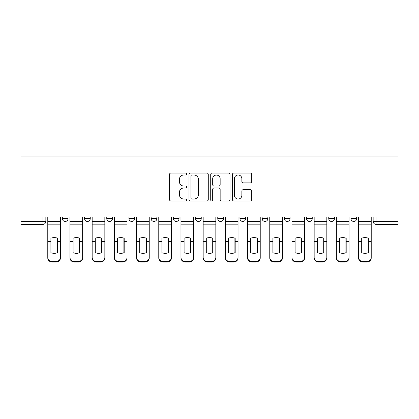<?xml version="1.0" encoding="UTF-8"?>
<svg xmlns="http://www.w3.org/2000/svg" width="419" height="419" viewBox="0 0 419 419"><rect width="100%" height="100%" fill="white"/><g stroke="black" fill="none" stroke-linecap="round" stroke-linejoin="round"><path stroke-width="0.63" d="M186.733 174.026A0.979 0.979 0 0 0 185.753 173.047L170.915 173.047A1.398 1.398 0 0 0 169.517 174.445L169.517 199.585A1.398 1.398 0 0 0 170.915 200.984L185.753 200.984A0.979 0.979 0 0 0 186.733 200.004A0.979 0.979 0 0 0 185.753 199.03L183.836 199.03A4.468 4.468 0 0 1 179.363 194.557L179.363 192.462A4.468 4.468 0 0 1 183.836 187.995L185.753 187.995A0.979 0.979 0 0 0 186.733 187.015A0.979 0.979 0 0 0 185.753 186.036L183.836 186.036A4.468 4.468 0 0 1 179.363 181.568L179.363 179.473A4.468 4.468 0 0 1 183.836 175.006L185.753 175.006A0.979 0.979 0 0 0 186.733 174.026M284.349 217.042L284.349 218.608L290.042 218.608A2.844 2.844 0 0 1 287.198 221.452A2.844 2.844 0 0 1 284.349 218.608L284.349 217.042M262.153 217.042L262.153 218.608L267.846 218.608A2.844 2.844 0 0 1 264.997 221.452A2.844 2.844 0 0 1 262.153 218.608L262.153 217.042M151.154 218.608L151.154 217.042L151.154 218.608A2.844 2.844 0 0 0 154.003 221.452A2.844 2.844 0 0 1 151.154 218.608L156.847 218.608A2.844 2.844 0 0 1 154.003 221.452M106.756 217.042L106.756 218.608L112.449 218.608A2.844 2.844 0 0 1 109.605 221.452A2.844 2.844 0 0 1 106.756 218.608L106.756 217.042M84.559 218.608L84.559 217.042L84.559 218.608A2.844 2.844 0 0 0 87.403 221.452A2.844 2.844 0 0 1 84.559 218.608L90.253 218.608A2.844 2.844 0 0 1 87.403 221.452A2.844 2.844 0 0 0 90.253 218.608A2.844 2.844 0 0 1 87.403 221.452M62.358 218.608L62.358 217.042L62.358 218.608A2.844 2.844 0 0 0 65.207 221.452A2.844 2.844 0 0 1 62.358 218.608L68.051 218.608A2.844 2.844 0 0 1 65.207 221.452A2.844 2.844 0 0 0 68.051 218.608A2.844 2.844 0 0 1 65.207 221.452M250.321 182.894A1.398 1.398 0 0 0 251.719 181.5L251.719 174.445A1.398 1.398 0 0 0 250.321 173.047L233.839 173.047A1.398 1.398 0 0 0 232.44 174.445L232.44 199.585A1.398 1.398 0 0 0 233.839 200.984L250.321 200.984A1.398 1.398 0 0 0 251.719 199.585L251.719 191.069A1.398 1.398 0 0 0 250.321 189.671L243.266 189.671A1.398 1.398 0 0 0 241.873 191.069L241.873 195.291A3.734 3.734 0 0 1 238.133 199.03A3.734 3.734 0 0 1 234.399 195.291L234.399 178.74A3.734 3.734 0 0 1 238.133 175.006A3.734 3.734 0 0 1 241.873 178.74L241.873 181.5A1.398 1.398 0 0 0 243.266 182.894L250.321 182.894M398.05 217.042L20.95 217.042L20.95 156.989L398.05 156.989L398.05 224.301L375.995 224.301A2.844 2.844 0 0 1 373.146 221.452L398.05 221.452M208.28 174.445A1.398 1.398 0 0 0 206.881 173.047L190.399 173.047A1.398 1.398 0 0 0 189 174.445L189 199.585A1.398 1.398 0 0 0 190.399 200.984L206.881 200.984A1.398 1.398 0 0 0 208.28 199.585L208.28 174.445M212.119 173.047L228.601 173.047A1.398 1.398 0 0 1 230 174.445L230 199.585A1.398 1.398 0 0 1 228.601 200.984L221.546 200.984A1.398 1.398 0 0 1 220.153 199.585L220.153 189.393A1.398 1.398 0 0 0 218.755 187.995L214.072 187.995A1.398 1.398 0 0 0 212.679 189.393L212.679 200.004A0.979 0.979 0 0 1 211.7 200.984A0.979 0.979 0 0 1 210.72 200.004L210.72 174.445A1.398 1.398 0 0 1 212.119 173.047M373.146 217.042L373.146 221.452M45.854 217.042L45.854 221.452A2.844 2.844 0 0 1 43.005 224.301L20.95 224.301L20.95 221.452L45.854 221.452A2.844 2.844 0 0 1 43.005 224.301A2.844 2.844 0 0 0 45.854 221.452M20.95 217.042L20.95 221.452M356.642 217.042L356.642 218.608A2.844 2.844 0 0 1 353.793 221.452A2.844 2.844 0 0 1 350.949 218.608A2.844 2.844 0 0 0 353.793 221.452M350.949 217.042L350.949 218.608L356.642 218.608M334.441 217.042L334.441 218.608A2.844 2.844 0 0 1 331.597 221.452A2.844 2.844 0 0 1 328.747 218.608L334.441 218.608L334.441 217.042M328.747 217.042L328.747 218.608M312.244 217.042L312.244 218.608A2.844 2.844 0 0 1 309.395 221.452A2.844 2.844 0 0 1 306.551 218.608L312.244 218.608A2.844 2.844 0 0 1 309.395 221.452A2.844 2.844 0 0 0 312.244 218.608L312.244 217.042M306.551 217.042L306.551 218.608M290.042 217.042L290.042 218.608M267.846 217.042L267.846 218.608L267.846 217.042M245.644 217.042L245.644 218.608A2.844 2.844 0 0 1 242.8 221.452A2.844 2.844 0 0 1 239.951 218.608L245.644 218.608L245.644 217.042M239.951 217.042L239.951 218.608M223.447 217.042L223.447 218.608A2.844 2.844 0 0 1 220.598 221.452A2.844 2.844 0 0 1 217.754 218.608L223.447 218.608M217.754 217.042L217.754 218.608M201.246 217.042L201.246 218.608A2.844 2.844 0 0 1 198.402 221.452A2.844 2.844 0 0 1 195.553 218.608L201.246 218.608M195.553 217.042L195.553 218.608M179.049 217.042L179.049 218.608A2.844 2.844 0 0 1 176.2 221.452A2.844 2.844 0 0 1 173.356 218.608L179.049 218.608A2.844 2.844 0 0 1 176.2 221.452A2.844 2.844 0 0 0 179.049 218.608M173.356 217.042L173.356 218.608M156.847 217.042L156.847 218.608M134.651 217.042L134.651 218.608A2.844 2.844 0 0 1 131.802 221.452A2.844 2.844 0 0 1 128.958 218.608L134.651 218.608A2.844 2.844 0 0 1 131.802 221.452A2.844 2.844 0 0 0 134.651 218.608L134.651 217.042M128.958 217.042L128.958 218.608M112.449 217.042L112.449 218.608L112.449 217.042M90.253 217.042L90.253 218.608L90.253 217.042M68.051 217.042L68.051 218.608L68.051 217.042M191.933 175.006A0.979 0.979 0 0 0 190.959 175.98L190.959 198.051A0.979 0.979 0 0 0 191.933 199.03L193.96 199.03A4.468 4.468 0 0 0 198.428 194.557L198.428 179.473A4.468 4.468 0 0 0 193.96 175.006L191.933 175.006M220.153 178.808A3.734 3.734 0 0 0 216.414 175.074A3.734 3.734 0 0 0 212.679 178.808L212.679 184.643A1.398 1.398 0 0 0 214.072 186.036L218.755 186.036A1.398 1.398 0 0 0 220.153 184.643L220.153 178.808M57.309 252.804L57.309 238.092M54.109 237.61A8.825 7.762 180 0 1 57.309 238.191M47.776 242.051L47.776 257.376A4.269 4.049 0 0 0 52.045 261.425L56.172 261.425A4.269 4.049 0 0 0 60.441 257.376L60.441 257.963A4.269 4.049 180 0 1 56.172 262.011L56.172 261.425M54.109 253.322A8.825 8.37 180 0 0 57.309 252.699M57.592 241.464L57.592 238.191A8.825 7.762 180 0 0 54.25 237.61A8.825 7.762 180 0 0 50.903 238.191L50.903 252.699A8.825 8.37 180 0 0 57.592 252.699L57.592 241.464L60.441 241.464L60.441 257.376M60.441 217.042L60.441 241.464M47.776 217.042L47.776 257.376M52.045 261.425L52.045 262.011L56.172 262.011M52.045 262.011A4.269 4.049 180 0 1 47.776 257.963M79.505 252.804L79.505 238.092M76.305 237.61A8.825 7.762 180 0 1 79.505 238.191M69.973 242.051L69.973 257.376A4.269 4.049 0 0 0 74.242 261.425L78.369 261.425A4.269 4.049 0 0 0 82.637 257.376L82.637 257.963A4.269 4.049 180 0 1 78.369 262.011L78.369 261.425M76.305 253.322A8.825 8.37 180 0 0 79.505 252.699M101.707 252.804L101.707 238.092M98.507 237.61A8.825 7.762 180 0 1 101.707 238.191M92.17 242.051L92.17 257.376A4.269 4.049 0 0 0 96.443 261.425L100.57 261.425A4.269 4.049 0 0 0 104.839 257.376L104.839 257.963A4.269 4.049 180 0 1 100.57 262.011L100.57 261.425M98.507 253.322A8.825 8.37 180 0 0 101.707 252.699M79.793 241.464L79.793 238.191A8.825 7.762 180 0 0 76.447 237.61A8.825 7.762 180 0 0 73.105 238.191L73.105 252.699A8.825 8.37 180 0 0 79.793 252.699L79.793 241.464L82.637 241.464L82.637 257.376M82.637 217.042L82.637 241.464M69.973 217.042L69.973 257.376M74.242 261.425L74.242 262.011L78.369 262.011M74.242 262.011A4.269 4.049 180 0 1 69.973 257.963M101.99 241.464L101.99 238.191A8.825 7.762 180 0 0 98.648 237.61A8.825 7.762 180 0 0 95.302 238.191L95.302 252.699A8.825 8.37 180 0 0 101.99 252.699L101.99 241.464L104.839 241.464L104.839 257.376M104.839 217.042L104.839 241.464M92.17 217.042L92.17 257.376M96.443 261.425L96.443 262.011L100.57 262.011M96.443 262.011A4.269 4.049 180 0 1 92.17 257.963M123.904 252.804L123.904 238.092M120.703 237.61A8.825 7.762 180 0 1 123.904 238.191M114.371 242.051L114.371 257.376A4.269 4.049 0 0 0 118.64 261.425L122.767 261.425A4.269 4.049 0 0 0 127.036 257.376L127.036 257.963A4.269 4.049 180 0 1 122.767 262.011L122.767 261.425M120.703 253.322A8.825 8.37 180 0 0 123.904 252.699M146.105 252.804L146.105 238.092M142.905 237.61A8.825 7.762 180 0 1 146.105 238.191M136.568 242.051L136.568 257.376A4.269 4.049 0 0 0 140.842 261.425L144.964 261.425A4.269 4.049 0 0 0 149.237 257.376L149.237 257.963A4.269 4.049 180 0 1 144.964 262.011L144.964 261.425M142.905 253.322A8.825 8.37 180 0 0 146.105 252.699M168.302 252.804L168.302 238.092M165.102 237.61A8.825 7.762 180 0 1 168.302 238.191M158.77 242.051L158.77 257.376A4.269 4.049 0 0 0 163.038 261.425L167.165 261.425A4.269 4.049 0 0 0 171.434 257.376L171.434 257.963A4.269 4.049 180 0 1 167.165 262.011L167.165 261.425M165.102 253.322A8.825 8.37 180 0 0 168.302 252.699M124.192 241.464L124.192 238.191A8.825 7.762 180 0 0 120.845 237.61A8.825 7.762 180 0 0 117.503 238.191L117.503 252.699A8.825 8.37 180 0 0 124.192 252.699L124.192 241.464L127.036 241.464L127.036 257.376M127.036 217.042L127.036 241.464M114.371 217.042L114.371 257.376M118.64 261.425L118.64 262.011L122.767 262.011M118.64 262.011A4.269 4.049 180 0 1 114.371 257.963M146.388 241.464L146.388 238.191A8.825 7.762 180 0 0 143.047 237.61A8.825 7.762 180 0 0 139.7 238.191L139.7 252.699A8.825 8.37 180 0 0 146.388 252.699L146.388 241.464L149.237 241.464L149.237 257.376M149.237 217.042L149.237 241.464M136.568 217.042L136.568 257.376M140.842 261.425L140.842 262.011L144.964 262.011M140.842 262.011A4.269 4.049 180 0 1 136.568 257.963M168.59 241.464L168.59 238.191A8.825 7.762 180 0 0 165.243 237.61A8.825 7.762 180 0 0 161.902 238.191L161.902 252.699A8.825 8.37 180 0 0 168.59 252.699L168.59 241.464L171.434 241.464L171.434 257.376M171.434 217.042L171.434 241.464M158.77 217.042L158.77 257.376M163.038 261.425L163.038 262.011L167.165 262.011M163.038 262.011A4.269 4.049 180 0 1 158.77 257.963M190.504 252.804L190.504 238.092M187.303 237.61A8.825 7.762 180 0 1 190.504 238.191M180.966 242.051L180.966 257.376A4.269 4.049 0 0 0 185.24 261.425L189.362 261.425A4.269 4.049 0 0 0 193.636 257.376L193.636 257.963A4.269 4.049 180 0 1 189.362 262.011L189.362 261.425M187.303 253.322A8.825 8.37 180 0 0 190.504 252.699M190.786 241.464L190.786 238.191A8.825 7.762 180 0 0 187.445 237.61A8.825 7.762 180 0 0 184.098 238.191L184.098 252.699A8.825 8.37 180 0 0 190.786 252.699L190.786 241.464L193.636 241.464L193.636 257.376M193.636 217.042L193.636 241.464M180.966 217.042L180.966 257.376M185.24 261.425L185.24 262.011L189.362 262.011M185.24 262.011A4.269 4.049 180 0 1 180.966 257.963M212.7 252.804L212.7 238.092M209.5 237.61A8.825 7.762 180 0 1 212.7 238.191M203.168 242.051L203.168 257.376A4.269 4.049 0 0 0 207.436 261.425L211.564 261.425A4.269 4.049 0 0 0 215.832 257.376L215.832 257.963A4.269 4.049 180 0 1 211.564 262.011L211.564 261.425M209.5 253.322A8.825 8.37 180 0 0 212.7 252.699M212.988 241.464L212.988 238.191A8.825 7.762 180 0 0 209.641 237.61A8.825 7.762 180 0 0 206.3 238.191L206.3 252.699A8.825 8.37 180 0 0 212.988 252.699L212.988 241.464L215.832 241.464L215.832 257.376M215.832 217.042L215.832 241.464M203.168 217.042L203.168 257.376M207.436 261.425L207.436 262.011L211.564 262.011M207.436 262.011A4.269 4.049 180 0 1 203.168 257.963M234.902 252.804L234.902 238.092M231.697 237.61A8.825 7.762 180 0 1 234.902 238.191M225.364 242.051L225.364 257.376A4.269 4.049 0 0 0 229.638 261.425L233.76 261.425A4.269 4.049 0 0 0 238.034 257.376L238.034 257.963A4.269 4.049 180 0 1 233.76 262.011L233.76 261.425M231.697 253.322A8.825 8.37 180 0 0 234.902 252.699M235.185 241.464L235.185 238.191A8.825 7.762 180 0 0 231.843 237.61A8.825 7.762 180 0 0 228.496 238.191L228.496 252.699A8.825 8.37 180 0 0 235.185 252.699L235.185 241.464L238.034 241.464L238.034 257.376M238.034 217.042L238.034 241.464M225.364 217.042L225.364 257.376M229.638 261.425L229.638 262.011L233.76 262.011M229.638 262.011A4.269 4.049 180 0 1 225.364 257.963M257.098 252.804L257.098 238.092M253.898 237.61A8.825 7.762 180 0 1 257.098 238.191M247.566 242.051L247.566 257.376A4.269 4.049 0 0 0 251.835 261.425L255.962 261.425A4.269 4.049 0 0 0 260.23 257.376L260.23 257.963A4.269 4.049 180 0 1 255.962 262.011L255.962 261.425M253.898 253.322A8.825 8.37 180 0 0 257.098 252.699M257.386 241.464L257.386 238.191A8.825 7.762 180 0 0 254.04 237.61A8.825 7.762 180 0 0 250.698 238.191L250.698 252.699A8.825 8.37 180 0 0 257.386 252.699L257.386 241.464L260.23 241.464L260.23 257.376M260.23 217.042L260.23 241.464M247.566 217.042L247.566 257.376M251.835 261.425L251.835 262.011L255.962 262.011M251.835 262.011A4.269 4.049 180 0 1 247.566 257.963M279.3 252.804L279.3 238.092M276.095 237.61A8.825 7.762 180 0 1 279.3 238.191M269.763 242.051L269.763 257.376A4.269 4.049 0 0 0 274.036 261.425L278.158 261.425A4.269 4.049 0 0 0 282.432 257.376L282.432 257.963A4.269 4.049 180 0 1 278.158 262.011L278.158 261.425M276.095 253.322A8.825 8.37 180 0 0 279.3 252.699M279.583 241.464L279.583 238.191A8.825 7.762 180 0 0 276.241 237.61A8.825 7.762 180 0 0 272.895 238.191L272.895 252.699A8.825 8.37 180 0 0 279.583 252.699L279.583 241.464L282.432 241.464L282.432 257.376M282.432 217.042L282.432 241.464M269.763 217.042L269.763 257.376M274.036 261.425L274.036 262.011L278.158 262.011M274.036 262.011A4.269 4.049 180 0 1 269.763 257.963M301.497 252.804L301.497 238.092M298.297 237.61A8.825 7.762 180 0 1 301.497 238.191M291.964 242.051L291.964 257.376A4.269 4.049 0 0 0 296.233 261.425L300.36 261.425A4.269 4.049 0 0 0 304.629 257.376L304.629 257.963A4.269 4.049 180 0 1 300.36 262.011L300.36 261.425M298.297 253.322A8.825 8.37 180 0 0 301.497 252.699M301.785 241.464L301.785 238.191A8.825 7.762 180 0 0 298.438 237.61A8.825 7.762 180 0 0 295.096 238.191L295.096 252.699A8.825 8.37 180 0 0 301.785 252.699L301.785 241.464L304.629 241.464L304.629 257.376M304.629 217.042L304.629 241.464M291.964 217.042L291.964 257.376M296.233 261.425L296.233 262.011L300.36 262.011M296.233 262.011A4.269 4.049 180 0 1 291.964 257.963M323.698 252.804L323.698 238.092M320.493 237.61A8.825 7.762 180 0 1 323.698 238.191M314.161 242.051L314.161 257.376A4.269 4.049 0 0 0 318.43 261.425L322.557 261.425A4.269 4.049 0 0 0 326.83 257.376L326.83 257.963A4.269 4.049 180 0 1 322.557 262.011L322.557 261.425M320.493 253.322A8.825 8.37 180 0 0 323.698 252.699M323.981 241.464L323.981 238.191A8.825 7.762 180 0 0 320.64 237.61A8.825 7.762 180 0 0 317.293 238.191L317.293 252.699A8.825 8.37 180 0 0 323.981 252.699L323.981 241.464L326.83 241.464L326.83 257.376M326.83 217.042L326.83 241.464M314.161 217.042L314.161 257.376M318.43 261.425L318.43 262.011L322.557 262.011M318.43 262.011A4.269 4.049 180 0 1 314.161 257.963M345.895 252.804L345.895 238.092M342.695 237.61A8.825 7.762 180 0 1 345.895 238.191M336.363 242.051L336.363 257.376A4.269 4.049 0 0 0 340.631 261.425L344.758 261.425A4.269 4.049 0 0 0 349.027 257.376L349.027 257.963A4.269 4.049 180 0 1 344.758 262.011L344.758 261.425M342.695 253.322A8.825 8.37 180 0 0 345.895 252.699M346.183 241.464L346.183 238.191A8.825 7.762 180 0 0 342.836 237.61A8.825 7.762 180 0 0 339.495 238.191L339.495 252.699A8.825 8.37 180 0 0 346.183 252.699L346.183 241.464L349.027 241.464L349.027 257.376M349.027 217.042L349.027 241.464M336.363 217.042L336.363 257.376M340.631 261.425L340.631 262.011L344.758 262.011M340.631 262.011A4.269 4.049 180 0 1 336.363 257.963M368.097 252.804L368.097 238.092M364.891 237.61A8.825 7.762 180 0 1 368.097 238.191M358.559 242.051L358.559 257.376A4.269 4.049 0 0 0 362.828 261.425L366.955 261.425A4.269 4.049 0 0 0 371.224 257.376L371.224 257.963A4.269 4.049 180 0 1 366.955 262.011L366.955 261.425M364.891 253.322A8.825 8.37 180 0 0 368.097 252.699M368.38 241.464L368.38 238.191A8.825 7.762 180 0 0 365.038 237.61A8.825 7.762 180 0 0 361.691 238.191L361.691 252.699A8.825 8.37 180 0 0 368.38 252.699L368.38 241.464L371.224 241.464L371.224 257.376M371.224 217.042L371.224 241.464M358.559 217.042L358.559 257.376M362.828 261.425L362.828 262.011L366.955 262.011M362.828 262.011A4.269 4.049 180 0 1 358.559 257.963M43.005 217.042L43.005 224.301M375.995 217.042L375.995 224.301M57.592 242.051L57.309 242.051M57.592 240.359L57.309 240.359M57.592 241.239L60.441 241.239M47.776 241.239L50.903 241.239M47.776 224.835L60.441 224.835M47.776 241.464L50.903 241.464M47.776 221.452L60.441 221.452M79.793 242.051L79.505 242.051M79.793 240.359L79.505 240.359M101.99 242.051L101.707 242.051M101.99 240.359L101.707 240.359M79.793 241.239L82.637 241.239M69.973 241.239L73.105 241.239M69.973 224.835L82.637 224.835M69.973 241.464L73.105 241.464M69.973 221.452L82.637 221.452M101.99 241.239L104.839 241.239M92.17 241.239L95.302 241.239M92.17 224.835L104.839 224.835M92.17 241.464L95.302 241.464M92.17 221.452L104.839 221.452M124.192 242.051L123.904 242.051M124.192 240.359L123.904 240.359M146.388 242.051L146.105 242.051M146.388 240.359L146.105 240.359M168.59 242.051L168.302 242.051M168.59 240.359L168.302 240.359M124.192 241.239L127.036 241.239M114.371 241.239L117.503 241.239M114.371 224.835L127.036 224.835M114.371 241.464L117.503 241.464M114.371 221.452L127.036 221.452M146.388 241.239L149.237 241.239M136.568 241.239L139.7 241.239M136.568 224.835L149.237 224.835M136.568 241.464L139.7 241.464M136.568 221.452L149.237 221.452M168.59 241.239L171.434 241.239M158.77 241.239L161.902 241.239M158.77 224.835L171.434 224.835M158.77 241.464L161.902 241.464M158.77 221.452L171.434 221.452M190.786 242.051L190.504 242.051M190.786 240.359L190.504 240.359M190.786 241.239L193.636 241.239M180.966 241.239L184.098 241.239M180.966 224.835L193.636 224.835M180.966 241.464L184.098 241.464M180.966 221.452L193.636 221.452M212.988 242.051L212.7 242.051M212.988 240.359L212.7 240.359M212.988 241.239L215.832 241.239M203.168 241.239L206.3 241.239M203.168 224.835L215.832 224.835M203.168 241.464L206.3 241.464M203.168 221.452L215.832 221.452M235.185 242.051L234.902 242.051M235.185 240.359L234.902 240.359M235.185 241.239L238.034 241.239M225.364 241.239L228.496 241.239M225.364 224.835L238.034 224.835M225.364 241.464L228.496 241.464M225.364 221.452L238.034 221.452M257.386 242.051L257.098 242.051M257.386 240.359L257.098 240.359M257.386 241.239L260.23 241.239M247.566 241.239L250.698 241.239M247.566 224.835L260.23 224.835M247.566 241.464L250.698 241.464M247.566 221.452L260.23 221.452M279.583 242.051L279.3 242.051M279.583 240.359L279.3 240.359M279.583 241.239L282.432 241.239M269.763 241.239L272.895 241.239M269.763 224.835L282.432 224.835M269.763 241.464L272.895 241.464M269.763 221.452L282.432 221.452M301.785 242.051L301.497 242.051M301.785 240.359L301.497 240.359M301.785 241.239L304.629 241.239M291.964 241.239L295.096 241.239M291.964 224.835L304.629 224.835M291.964 241.464L295.096 241.464M291.964 221.452L304.629 221.452M323.981 242.051L323.698 242.051M323.981 240.359L323.698 240.359M323.981 241.239L326.83 241.239M314.161 241.239L317.293 241.239M314.161 224.835L326.83 224.835M314.161 241.464L317.293 241.464M314.161 221.452L326.83 221.452M346.183 242.051L345.895 242.051M346.183 240.359L345.895 240.359M346.183 241.239L349.027 241.239M336.363 241.239L339.495 241.239M336.363 224.835L349.027 224.835M336.363 241.464L339.495 241.464M336.363 221.452L349.027 221.452M368.38 242.051L368.097 242.051M368.38 240.359L368.097 240.359M368.38 241.239L371.224 241.239M358.559 241.239L361.691 241.239M358.559 224.835L371.224 224.835M358.559 241.464L361.691 241.464M358.559 221.452L371.224 221.452"/></g></svg>
